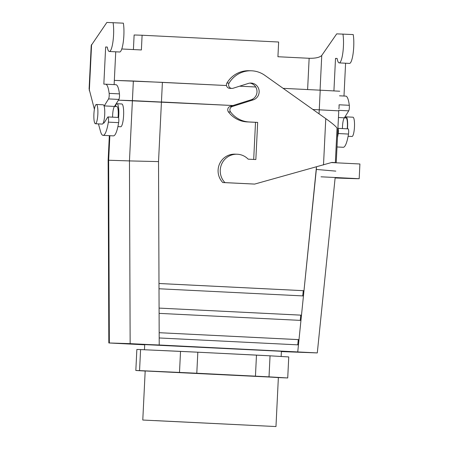 <?xml version="1.0" encoding="UTF-8"?>
<svg xmlns="http://www.w3.org/2000/svg" width="449" height="449" viewBox="0 0 449 449"><rect width="100%" height="100%" fill="white"/><g stroke="black" fill="none" stroke-linecap="round" stroke-linejoin="round"><path stroke-width="0.67" d="M155.41 420.612L264.512 425.989L155.41 420.612M278.369 377.48L145.184 370.969L142.782 420.034L275.972 426.55L142.782 420.034L275.972 426.55L142.782 420.034L145.184 370.969L211.788 373.995L278.369 377.48L275.972 426.55L278.369 377.48M278.363 377.587L255.447 376.144L135.828 370.487L145.179 371.042L135.828 370.487L139.555 370.605L140.582 349.58L136.855 349.457L135.828 370.487L136.855 349.457L140.582 349.58L139.555 370.605L196.797 373.231L197.829 352.201L180.526 351.376L179.499 372.406L180.526 351.376L140.582 349.58L197.829 352.201L196.797 373.231L269.018 376.846L270.045 355.821L256.474 355.114L255.447 376.144L256.474 355.114L197.829 352.201L270.045 355.821L269.018 376.846L287.725 377.963L278.363 377.587M130.148 343.642L108.826 342.963L144.707 344.815L109.343 342.969L159.221 344.995L317.297 352.914L130.148 343.642L129.458 160.91L108.652 160.242L109.343 342.969L108.652 160.242L109.853 135.699L108.652 160.242L108.136 160.22L129.458 160.91L132.404 100.627L232.975 105.532L118.407 100.172L132.399 100.627L118.407 100.172L132.399 100.627L133.359 81L226.509 85.535L162.398 82.352L161.438 101.979L232.975 105.532L161.438 101.979L158.525 161.601L129.458 160.91L130.148 343.642M316.781 352.903L281.394 351.584L316.781 352.903M281.411 351.281L144.718 344.596L144.466 349.754L144.718 344.596L213.073 347.7L281.411 351.281L281.153 356.478L281.411 351.281M120.708 126.753A11.405 2.335 -87.2 0 0 123.598 115.455A11.405 2.335 -87.2 0 0 121.831 103.972A11.405 2.335 -87.2 0 1 123.598 115.455A11.405 2.335 -87.2 0 1 120.708 126.753A11.405 2.335 -87.2 0 0 120.708 126.753A11.405 2.335 -87.2 0 0 120.708 126.753L117.896 126.612L120.702 126.753M319.256 109.814L338.771 110.852L312.919 109.5L338.771 110.852L319.256 109.814L319.054 113.855L320.216 90.187L339.73 91.226L320.216 90.187L319.256 109.814M316.337 169.436L335.818 171.12L316.337 169.436L316.461 166.91L303.451 295.942L159.008 288.769L158.985 283.499L303.984 290.699L303.451 295.942L159.008 288.769L158.985 283.499L303.984 290.699L303.266 290.671L302.733 295.908L303.266 290.671L303.984 290.699L316.337 169.436M301.492 315.17L300.953 320.412L159.098 313.368L159.081 308.098L301.492 315.17L300.953 320.412L159.098 313.368L159.081 308.098L300.774 315.142L300.241 320.373L300.774 315.142L301.492 315.17L159.081 308.098L301.492 315.17L303.451 295.942L301.492 315.17M298.995 339.635L298.462 344.883L159.193 337.968L159.171 332.698L298.995 339.635L298.462 344.883L159.193 337.968L159.171 332.698L298.282 339.612L297.749 344.843L298.282 339.612L298.995 339.635L159.171 332.698L298.995 339.635L300.953 320.412L298.995 339.635M158.985 283.51L303.266 290.671L158.985 283.51M95.407 123.739A9.648 1.976 -87.2 0 0 97.848 114.181A9.648 1.976 -87.2 0 0 96.355 104.465A9.648 1.976 -87.2 0 0 93.908 114.001A9.648 1.976 -87.2 0 0 95.401 123.739A9.648 1.976 -87.2 0 0 95.407 123.739A9.648 1.976 -87.2 0 0 97.848 114.181A9.648 1.976 -87.2 0 0 96.355 104.465A9.648 1.976 -87.2 0 0 93.908 114.001A9.648 1.976 -87.2 0 0 95.401 123.739A9.648 1.976 -87.2 0 0 95.407 123.739L102.26 124.081A9.648 1.976 -87.2 0 0 104.712 114.523A9.648 1.976 -87.2 0 0 103.219 104.802A9.648 1.976 -87.2 0 1 104.712 114.523A9.648 1.976 -87.2 0 1 102.271 124.081A9.648 1.976 -87.2 0 0 102.271 124.081A9.648 1.976 -87.2 0 0 102.271 124.081L95.401 123.739M114.338 80.388L162.398 82.352L158.525 161.601L129.458 160.91L133.359 81L114.338 80.388M239.62 86.186L255.7 86.983L239.62 86.186M283.134 88.346L320.216 90.187L283.134 88.346M118.048 117.436A8.598 1.757 -87.2 0 0 116.892 106.536A8.598 1.757 -87.2 0 1 118.048 117.436M118.592 117.913A11.405 2.335 -87.2 0 0 117.026 103.73A11.405 2.335 -87.2 0 0 115.359 106.458A11.405 2.335 -87.2 0 1 117.026 103.73L121.831 103.972L117.026 103.73A11.405 2.335 -87.2 0 1 118.592 117.913M352.027 136.479A9.648 1.976 -87.2 0 0 354.469 126.921A9.648 1.976 -87.2 0 0 352.976 117.2A9.648 1.976 -87.2 0 1 354.469 126.921A9.648 1.976 -87.2 0 1 352.027 136.479A9.648 1.976 -87.2 0 0 352.027 136.479A9.648 1.976 -87.2 0 0 352.027 136.479L348.11 136.283L352.016 136.479M347.217 128.812A8.598 1.757 -87.2 0 0 346.061 117.913A8.598 1.757 -87.2 0 1 347.217 128.812M347.442 128.824A9.648 1.976 -87.2 0 0 346.112 116.863A9.648 1.976 -87.2 0 0 345.163 117.868A9.648 1.976 -87.2 0 1 346.112 116.863L352.976 117.2L346.112 116.863A9.648 1.976 -87.2 0 1 347.442 128.824M288.752 356.933L287.725 377.963L288.752 356.933L270.045 355.821L288.752 356.933M345.747 96.114L339.506 95.805L345.764 96.114A25.615 5.236 92.8 0 1 345.764 96.114A25.615 5.236 92.8 0 1 349.3 105.296A3.508 0.718 92.8 0 1 348.727 110.841L344.377 117.829M342.458 128.577A8.598 1.757 92.8 0 1 344.057 118.34M337.912 128.352L348.127 128.857A3.508 0.718 92.8 0 1 348.497 134.055A25.615 5.236 92.8 0 1 343.221 147.283L337.003 146.975M133.409 49.564L134.122 34.983L142.103 35.235L278.644 42.015L277.925 56.737L309.142 58.286C315.524 58.392 319.727 57.45 321.753 55.452L336.711 33.86L353.217 34.573A16.669 3.407 92.8 0 1 353.189 52.931A16.669 3.407 92.8 0 1 349.49 63.41L339.197 62.899A16.669 3.407 92.8 0 1 337.12 58.449L335.515 58.392L333.921 90.883M345.595 63.219L343.99 96.024M108.349 122.134L118.643 122.644A25.615 5.236 92.8 0 1 113.367 135.873L103.074 135.362A25.615 5.236 92.8 0 0 108.349 122.134A3.508 0.718 -87.2 0 0 107.973 116.936A3.508 0.718 -87.2 0 0 107.715 117.144L104.32 122.599A8.598 1.757 92.8 0 1 103.685 123.099L103.208 123.071L103.685 123.099M118.643 122.644A3.508 0.718 -87.2 0 0 118.267 117.447L107.973 116.936M142.103 35.235L141.379 49.957L121.769 48.986M94.402 109.247L89.104 88.93L91.226 45.461L106.856 22.45L123.357 23.163A16.669 3.407 92.8 0 1 123.335 41.521A16.669 3.407 92.8 0 1 119.63 52L109.337 51.489A16.669 3.407 92.8 0 1 107.26 47.038L105.655 46.982L103.837 84.137L105.594 84.193A25.615 5.236 92.8 0 1 105.616 84.193A25.615 5.236 92.8 0 1 109.146 93.375L119.44 93.886A25.615 5.236 92.8 0 0 115.904 84.704A25.615 5.236 92.8 0 1 115.904 84.704L105.616 84.193L115.887 84.704M115.735 51.809L114.13 84.614M114.517 106.419L118.867 99.431A3.508 0.718 -87.2 0 0 119.44 93.886M114.198 106.935A8.598 1.757 -87.2 0 0 112.598 117.167M103.074 135.362A25.615 5.236 92.8 0 1 100.509 131.389L98.438 123.89M118.867 99.431L108.574 98.92L104.224 105.908M108.574 98.92A3.508 0.718 -87.2 0 0 109.146 93.375M113.069 22.652A16.669 3.407 92.8 0 1 113.041 41.011A16.669 3.407 92.8 0 1 109.337 51.489M339.046 105.189A3.508 0.718 92.8 0 1 338.866 108.905M337.912 128.375A3.508 0.718 92.8 0 1 338.204 133.544A25.615 5.236 92.8 0 1 337.463 137.523M342.924 34.062A16.669 3.407 92.8 0 1 342.896 52.421A16.669 3.407 92.8 0 1 339.197 62.899M337.126 58.477L335.515 58.392M105.655 46.982L107.266 47.066M338.771 110.852L336.228 162.807L338.771 110.852M229.097 83.093L226.947 83.02A25.615 25.077 -88.2 0 1 249.184 70.723L251.333 70.79A25.615 25.077 -88.2 0 0 229.097 83.093A3.508 3.435 91.8 0 0 233.042 88.268L248.263 83.452A8.598 8.413 -88.2 0 1 259.084 90.507A8.598 8.413 -88.2 0 1 253.225 99.874L251.07 99.807L230.152 106.424A3.508 3.435 91.8 0 0 228.44 111.908A25.615 25.077 -88.2 0 0 247.107 121.909L255.515 122.324L253.696 159.44M226.947 83.02A3.508 3.435 91.8 0 0 229.765 88.352L231.92 88.419M321.018 176.811L359.183 178.702A473.729 1.656 2.8 0 1 335.122 177.961M359.183 178.702L359.907 163.98L331.457 162.572M251.333 70.79A25.615 25.077 -88.2 0 1 264.843 75.353L325.772 118.626C332.821 123.705 336.576 126.915 337.036 128.251L335.358 162.617L331.923 162.415L254.65 184.084L222.783 182.541A16.669 16.316 -88.2 0 1 219.449 164.154A16.669 16.316 -88.2 0 1 234.934 154.159L237.089 154.226A16.669 16.316 -88.2 0 1 248.168 159.165L255.846 159.547L257.664 122.397L249.257 121.976A25.615 25.077 -88.2 0 1 230.59 111.981L228.44 111.908M251.07 99.807A8.598 8.413 91.8 0 0 249.941 83.104M230.152 106.424L232.307 106.492L253.225 99.874M232.307 106.492A3.508 3.435 91.8 0 0 230.59 111.981M254.65 184.084L224.932 182.608A16.669 16.316 -88.2 0 1 221.604 164.227A16.669 16.316 -88.2 0 1 237.089 154.226M331.659 162.504L335.358 162.617M222.783 182.541L224.932 182.608M257.664 122.397L255.515 122.324M298.462 344.883L297.749 351.87L298.462 344.883M159.193 337.968L159.221 344.995L159.193 337.968M159.098 313.368L159.171 332.698L159.098 313.368M159.008 288.769L159.081 308.098L159.008 288.769M158.525 161.601L158.985 283.499L158.525 161.601M91.585 44.485L89.323 90.816M349.3 105.296L339.068 104.785M338.793 110.347L348.727 110.841M348.497 134.055L338.204 133.544M321.753 55.452L320.058 90.176M309.142 58.286L307.616 89.559M323.505 164.957L325.772 118.626M249.257 121.976L247.107 121.909M108.136 160.22L108.826 342.963L108.136 160.22L109.337 135.677L108.136 160.22M335.167 177.512L317.297 352.914L335.167 177.512M96.355 104.465L103.219 104.802L96.355 104.465M104.061 105.902L116.892 106.536L104.061 105.902M338.439 117.531L346.061 117.913L338.439 117.531"/></g></svg>
